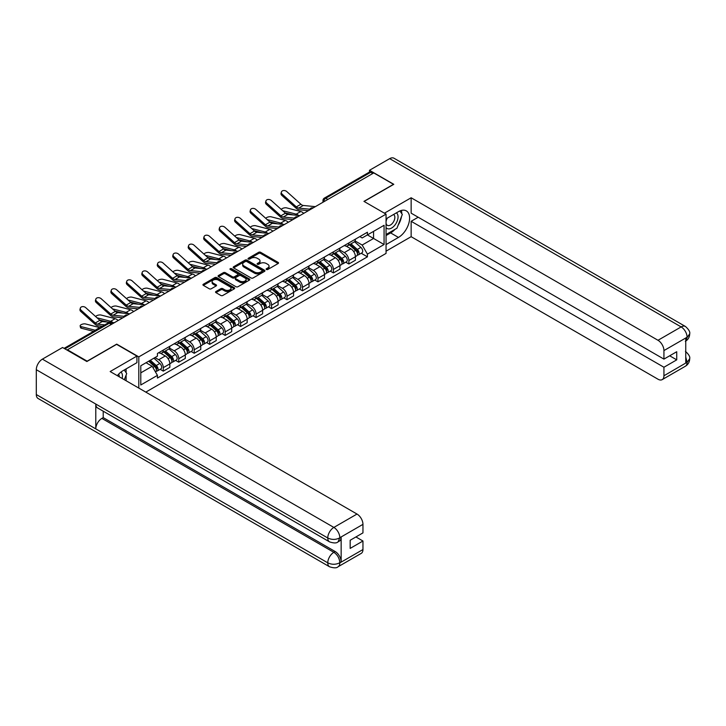 <?xml version="1.0" encoding="UTF-8"?>
<svg xmlns="http://www.w3.org/2000/svg" width="726" height="726" viewBox="0 0 726 726"><rect width="100%" height="100%" fill="white"/><g stroke="black" fill="none" stroke-linecap="round" stroke-linejoin="round"><path stroke-width="1.09" d="M266.424 269.5A0.962 0.554 0 0 0 267.785 269.5L278.131 263.529A1.379 0.799 0 0 0 278.53 262.966A1.379 0.799 0 0 0 278.131 262.404L260.616 252.294A1.379 0.799 0 0 0 258.665 252.294L248.328 258.265A0.962 0.554 0 0 0 249.69 259.055L251.024 258.274A4.401 2.541 0 0 1 257.258 258.274L258.71 259.118A4.401 2.541 0 0 1 260.008 260.915A4.401 2.541 0 0 1 258.71 262.721L257.376 263.493A0.962 0.554 0 0 0 258.737 264.273L260.08 263.502A4.401 2.541 0 0 1 266.306 263.502L267.767 264.346A4.401 2.541 0 0 1 269.056 266.143A4.401 2.541 0 0 1 267.767 267.939L266.424 268.711A0.962 0.554 0 0 0 266.424 269.5L266.424 268.711M215.949 291.507A1.379 0.799 0 0 0 215.54 292.07A1.379 0.799 0 0 0 215.949 292.632L220.858 295.473A1.379 0.799 0 0 0 222.809 295.473L234.289 288.839A1.379 0.799 0 0 0 234.689 288.276A1.379 0.799 0 0 0 234.289 287.714L216.775 277.604A1.379 0.799 0 0 0 214.823 277.604L203.344 284.238A1.379 0.799 0 0 0 202.944 284.801A1.379 0.799 0 0 0 203.344 285.354L209.279 288.785A1.379 0.799 0 0 0 211.23 288.785L216.139 285.944A1.379 0.799 0 0 0 216.548 285.391A1.379 0.799 0 0 0 216.139 284.828L213.199 283.122A3.684 2.124 0 0 1 212.119 281.624A3.684 2.124 0 0 1 214.388 279.655A3.684 2.124 0 0 1 218.399 280.118L229.933 286.779A3.684 2.124 0 0 1 231.013 288.276A3.684 2.124 0 0 1 228.744 290.246A3.684 2.124 0 0 1 224.724 289.783L222.809 288.676A1.379 0.799 0 0 0 220.858 288.676L215.949 291.507L215.949 292.632M138.811 356.883L116.704 344.124L87.156 361.176L67.427 349.787L373.763 172.924L393.492 184.313L363.953 201.374L386.06 214.134L138.811 356.883L138.811 388.074M251.123 277.994A1.379 0.799 0 0 0 253.065 277.994L264.554 271.37A1.379 0.799 0 0 0 264.954 270.807A1.379 0.799 0 0 0 264.554 270.244L247.04 260.135A1.379 0.799 0 0 0 245.089 260.135L233.609 266.76A1.379 0.799 0 0 0 233.209 267.322A1.379 0.799 0 0 0 233.609 267.885L251.123 277.994M230.632 269.709A0.962 0.554 0 0 1 231.612 269.845L231.612 268.702L249.417 278.984A1.379 0.799 0 0 1 249.826 279.546A1.379 0.799 0 0 1 249.417 280.109L237.937 286.734A1.379 0.799 0 0 1 235.995 286.734L218.481 276.624L218.481 275.499A1.379 0.799 0 0 0 218.072 276.061A1.379 0.799 0 0 0 218.481 276.624M218.481 275.499L223.39 272.658A1.379 0.799 0 0 1 225.332 272.658L232.438 276.76A1.379 0.799 0 0 0 234.389 276.76L237.647 274.882A1.379 0.799 0 0 0 238.046 274.319A1.379 0.799 0 0 0 237.647 273.756L230.251 269.491A0.962 0.554 0 0 1 231.612 268.702M145.799 392.113L386.06 253.401L386.06 214.134M67.427 349.787L67.427 350.304M327.862 199.423L325.783 198.225A2.804 1.615 60 0 0 324.377 198.089L369.289 172.162A2.804 1.615 60 0 1 370.687 172.298L325.783 198.225A2.804 1.615 120 0 0 323.796 201.656L323.796 201.774M372.774 173.496L370.687 172.298M348.879 242.929A6.452 3.721 60 0 1 347.545 245.824L354.088 242.048A6.452 3.721 -120 0 0 355.422 239.153M339.596 249.871L344.324 252.603A6.452 3.721 60 0 1 348.879 260.498L355.422 256.723A6.452 3.721 -120 0 0 350.867 248.818L346.184 246.114M355.422 256.723L355.422 260.217L348.879 263.992L345.739 262.177M347.545 245.824A6.452 3.721 60 0 1 344.369 245.533M348.879 260.498L348.879 263.992M333.415 251.858A6.452 3.721 60 0 1 332.081 254.753L338.625 250.969A6.452 3.721 -120 0 0 339.959 248.074M330.276 271.107L333.415 272.922L339.959 269.137L339.959 265.652A6.452 3.721 -120 0 0 335.394 257.748L330.711 255.044M332.081 254.753A6.452 3.721 60 0 1 328.905 254.463M324.132 258.801L328.851 261.532A6.452 3.721 60 0 1 333.415 269.428L333.415 272.922M317.952 260.788A6.452 3.721 60 0 1 316.618 263.683L323.161 259.899A6.452 3.721 -120 0 0 324.495 257.004M314.812 280.036L317.952 281.851L324.495 278.067L324.495 274.582A6.452 3.721 -120 0 0 319.93 266.678L315.247 263.974M316.618 263.683A6.452 3.721 60 0 1 313.441 263.393M308.659 267.731L313.387 270.453A6.452 3.721 60 0 1 317.952 278.357L317.952 281.851M302.488 269.709A6.452 3.721 60 0 1 301.145 272.613L307.688 268.829A6.452 3.721 -120 0 0 309.031 265.934M299.348 288.966L302.488 290.781L309.031 286.997L309.031 283.512A6.452 3.721 -120 0 0 304.466 275.608L299.784 272.903M301.145 272.613A6.452 3.721 60 0 1 297.978 272.314M293.195 276.66L297.923 279.383A6.452 3.721 60 0 1 302.488 287.287L302.488 290.781M287.015 278.639A6.452 3.721 60 0 1 285.681 281.534L292.224 277.759A6.452 3.721 -120 0 0 293.558 274.864M283.884 297.896L287.015 299.702L293.558 295.927L293.558 292.433A6.452 3.721 -120 0 0 289.002 284.538L284.32 281.833M285.681 281.534A6.452 3.721 60 0 1 282.505 281.243M277.731 285.59L282.459 288.313A6.452 3.721 60 0 1 287.015 296.217L287.015 299.702M271.551 287.569A6.452 3.721 60 0 1 270.217 290.464L276.76 286.688A6.452 3.721 -120 0 0 278.094 283.793M268.42 306.826L271.551 308.632L278.094 304.856L278.094 301.363A6.452 3.721 -120 0 0 273.539 293.467L268.856 290.763M270.217 290.464A6.452 3.721 60 0 1 267.041 290.173M262.267 294.52L266.996 297.243A6.452 3.721 60 0 1 271.551 305.147L271.551 308.632M256.087 296.498A6.452 3.721 60 0 1 254.753 299.393L261.296 295.618A6.452 3.721 -120 0 0 262.63 292.723M252.947 315.756L256.087 317.561L262.63 313.786L262.63 310.292A6.452 3.721 -120 0 0 258.075 302.397L253.383 299.693M254.753 299.393A6.452 3.721 60 0 1 251.577 299.103M246.804 303.441L251.532 306.172A6.452 3.721 60 0 1 256.087 314.068L256.087 317.561M240.624 305.428A6.452 3.721 60 0 1 239.29 308.323L245.833 304.548A6.452 3.721 -120 0 0 247.167 301.653M237.484 324.685L240.624 326.491L247.167 322.716L247.167 319.222A6.452 3.721 -120 0 0 242.602 311.327L237.919 308.623M239.29 308.323A6.452 3.721 60 0 1 236.113 308.033M231.34 312.371L236.059 315.102A6.452 3.721 60 0 1 240.624 322.997L240.624 326.491M225.16 314.358A6.452 3.721 60 0 1 223.817 317.253L230.36 313.478A6.452 3.721 -120 0 0 231.703 310.583M222.02 333.606L225.16 335.421L231.703 331.646L231.703 328.152A6.452 3.721 -120 0 0 227.138 320.257L222.455 317.552M223.817 317.253A6.452 3.721 60 0 1 220.65 316.963M215.867 321.3L220.595 324.032A6.452 3.721 60 0 1 225.16 331.927L225.16 335.421M209.687 323.288A6.452 3.721 60 0 1 208.353 326.183L214.896 322.408A6.452 3.721 -120 0 0 216.23 319.513M206.556 342.536L209.687 344.351L216.23 340.576L216.23 337.082A6.452 3.721 -120 0 0 211.674 329.187L206.992 326.482M208.353 326.183A6.452 3.721 60 0 1 205.177 325.892M200.403 330.23L205.131 332.962A6.452 3.721 60 0 1 209.687 340.857L209.687 344.351M194.223 332.218A6.452 3.721 60 0 1 192.889 335.113L199.432 331.337A6.452 3.721 -120 0 0 200.766 328.442M191.092 351.466L194.223 353.281L200.766 349.505L200.766 346.012A6.452 3.721 -120 0 0 196.211 338.107L191.528 335.403M192.889 335.113A6.452 3.721 60 0 1 189.713 334.822M184.939 339.16L189.667 341.892A6.452 3.721 60 0 1 194.223 349.787L194.223 353.281M178.759 341.147A6.452 3.721 60 0 1 177.425 344.042L183.968 340.258A6.452 3.721 -120 0 0 185.302 337.363M175.619 360.395L178.759 362.21L185.302 358.426L185.302 354.941A6.452 3.721 -120 0 0 180.747 347.037L176.064 344.333M177.425 344.042A6.452 3.721 60 0 1 174.249 343.752M169.476 348.09L174.204 350.821A6.452 3.721 60 0 1 178.759 358.717L178.759 362.21M163.296 350.077A6.452 3.721 60 0 1 161.962 352.972L168.505 349.188A6.452 3.721 -120 0 0 169.839 346.293M160.156 369.325L163.296 371.14L169.839 367.356L169.839 363.871A6.452 3.721 -120 0 0 165.274 355.967L160.591 353.263M161.962 352.972A6.452 3.721 60 0 1 158.785 352.682M154.965 357.573L158.731 359.742A6.452 3.721 60 0 1 163.296 367.646L163.296 371.14M359.833 236.603L362.165 237.946L384.072 225.296L373.563 231.367L373.563 238.464L362.165 245.043L355.059 240.941M140.79 372.855L152.188 366.267L157.442 375.369L140.79 384.989L140.79 365.759L157.442 356.139L157.442 353.453L367.42 232.22L367.42 234.915L384.072 244.526L367.42 254.145L362.165 245.043M384.072 225.296L384.072 244.526M157.442 375.369L157.442 378.065L367.42 256.832L367.42 254.145M152.188 366.267L146.044 362.719M361.212 253.247L367.42 256.832M266.814 269.636L267.767 269.083A4.401 2.541 0 0 0 269.056 267.286L269.056 266.143M260.008 260.915L260.008 262.068A4.401 2.541 0 0 1 258.71 263.865L257.757 264.409M278.112 263.538L260.616 253.438A1.379 0.799 0 0 0 258.665 253.438L248.709 259.191M264.554 270.244L264.554 271.37L247.04 261.278A1.379 0.799 0 0 0 245.089 261.278L233.627 267.894M262.122 271.197A0.962 0.554 0 0 0 262.122 270.417L246.749 261.541A0.962 0.554 0 0 0 245.379 261.541L243.972 262.349A4.401 2.541 0 0 0 242.684 264.146A4.401 2.541 0 0 0 243.972 265.952L254.481 272.014A4.401 2.541 0 0 0 260.707 272.014L262.122 271.197L262.122 272.341A0.962 0.554 0 0 0 262.404 271.951L262.404 270.807M242.684 264.146L242.684 265.299A4.401 2.541 0 0 0 243.972 267.095L243.972 265.952M262.122 272.341L260.707 273.157A4.401 2.541 0 0 1 254.481 273.157L243.972 267.095M218.499 276.633L223.39 273.802L223.39 272.658M238.046 274.319L238.046 275.463A1.379 0.799 0 0 1 237.647 276.025L234.389 277.904A1.379 0.799 0 0 1 232.438 277.904L225.332 273.802A1.379 0.799 0 0 0 223.39 273.802M231.612 269.845L249.399 280.118M239.816 281.016A3.684 2.124 0 0 0 243.827 281.479A3.684 2.124 0 0 0 246.096 279.519A3.684 2.124 0 0 0 245.016 278.013L240.959 275.671A1.379 0.799 0 0 0 239.008 275.671L235.75 277.55A1.379 0.799 0 0 0 235.342 278.112A1.379 0.799 0 0 0 235.75 278.675L239.816 281.016L239.816 282.16A3.684 2.124 0 0 0 243.827 282.623A3.684 2.124 0 0 0 246.096 280.663L246.096 279.519M235.342 278.112L235.342 279.256A1.379 0.799 0 0 0 235.75 279.819L235.75 278.675M239.816 282.16L235.75 279.819M231.013 288.276L231.013 289.42A3.684 2.124 0 0 1 228.744 291.389A3.684 2.124 0 0 1 224.724 290.926L222.809 289.819A1.379 0.799 0 0 0 220.858 289.819L215.967 292.642M212.119 281.624L212.119 282.768A3.684 2.124 0 0 0 213.199 284.265L213.199 283.122M216.139 284.828L216.139 285.944L213.199 284.265M234.289 287.714L234.289 288.839L216.775 278.748A1.379 0.799 0 0 0 214.823 278.748L203.362 285.372M303.74 213.353A7.006 4.047 -120 0 0 300.764 211.52L286.634 207.89A3.222 1.298 -11.9 0 0 283.521 208.081A3.222 1.298 -11.9 0 0 281.271 209.442M349.324 244.789L355.631 250.416A3.503 2.024 60 0 1 356.729 255.833L355.422 256.587M349.496 244.943L352.464 246.659M349.959 244.426L356.974 250.679A1.679 0.971 60 0 1 357.501 253.283A1.679 0.971 60 0 1 357.346 253.347M351.012 243.818L357.319 249.445A3.503 2.024 60 0 1 358.417 254.862A3.503 2.024 60 0 1 357.355 254.971M354.524 241.713L360.886 247.385A3.503 2.024 60 0 1 361.984 252.802L358.417 254.862M293.186 214.923L285.046 212.827M298.586 215.45A7.006 4.047 -120 0 0 296.199 214.152L282.632 210.667M315.347 206.647L303.296 205.467A5.191 2.995 60 0 1 300.909 204.26L286.788 191.582A3.222 2.296 15.6 0 0 283.612 190.539A3.222 2.296 15.6 0 0 281.398 192.036A3.222 2.296 15.6 0 0 282.223 194.214L281.879 195.448A3.222 2.296 -164.4 0 1 281.053 193.27L281.398 192.036M309.866 209.197L298.731 208.099A5.191 2.995 60 0 1 296.344 206.892L282.223 194.214M308.405 210.658L299.23 209.76A7.006 4.047 60 0 1 296.008 208.126L281.879 195.448M288.276 222.283A7.006 4.047 -120 0 0 285.3 220.45L271.17 216.82A3.222 1.298 -11.9 0 0 268.048 217.01A3.222 1.298 -11.9 0 0 265.807 218.372M333.86 253.719L340.167 259.345A3.503 2.024 60 0 1 341.265 264.763L339.959 265.516M334.033 253.873L336.991 255.579M334.495 253.356L341.51 259.609A1.679 0.971 60 0 1 342.037 262.213A1.679 0.971 60 0 1 341.882 262.277M335.548 252.748L341.846 258.374A3.503 2.024 60 0 1 342.953 263.792A3.503 2.024 60 0 1 341.892 263.901M339.06 250.642L345.422 256.314A3.503 2.024 60 0 1 346.52 261.732L342.953 263.792M277.722 223.853L269.573 221.757M283.122 224.379A7.006 4.047 -120 0 0 280.735 223.082L267.168 219.588M272.804 231.213A7.006 4.047 -120 0 0 269.836 229.38L255.706 225.75A3.222 1.298 -11.9 0 0 252.584 225.94A3.222 1.298 -11.9 0 0 250.343 227.302M318.396 262.649L324.694 268.275A3.503 2.024 60 0 1 325.802 273.693L324.495 274.446M318.56 262.803L321.527 264.509M319.032 262.286L326.047 268.538A1.679 0.971 60 0 1 326.573 271.143A1.679 0.971 60 0 1 326.419 271.206M320.084 261.678L326.382 267.304A3.503 2.024 60 0 1 327.48 272.722A3.503 2.024 60 0 1 326.428 272.831M323.596 259.563L329.949 265.244A3.503 2.024 60 0 1 331.056 270.662L327.48 272.722M262.258 232.783L254.109 230.686M267.658 233.309A7.006 4.047 -120 0 0 265.271 232.011L251.695 228.518M394.989 229.352A15.772 9.102 120 0 1 390.615 232.91L398.447 237.429A15.772 9.102 120 0 0 408.756 223.535A15.772 9.102 120 0 0 406.333 210.894A15.772 9.102 120 0 0 398.447 211.674L386.06 218.835M398.447 237.429L386.06 244.589M386.06 251.169L411.143 236.685L411.143 221.294L663.936 367.247L663.936 375.769L687.232 362.201L685.752 362.891L685.752 338.28L687.086 337.227L663.936 350.585A8.413 4.855 -120 0 0 657.992 340.285L681.142 326.918L389.671 158.649L369.498 170.292L393.791 184.313L364.098 201.456M418.176 217.228L411.143 221.294M669.69 355.794L676.732 359.86L676.732 351.729L663.936 359.116L411.143 213.163L411.143 197.771L657.992 340.285M384.417 213.19L411.143 197.771M411.143 236.685L657.992 379.208A8.413 4.855 -120 0 0 662.194 379.625A8.413 4.855 -120 0 0 663.936 375.769M389.671 158.649A8.621 4.982 -60 0 1 393.982 158.223L685.453 326.491A8.621 4.982 -60 0 0 681.142 326.918A8.413 4.855 60 0 1 687.086 337.227M369.498 172.071L369.498 170.292M663.936 359.116L663.936 350.585M676.732 359.86L663.936 367.247M398.12 225.232A15.772 9.102 120 0 0 401.514 216.475M401.768 213.653A15.772 9.102 120 0 0 401.378 210.44M390.615 232.91L386.06 235.542M685.752 357.01L687.086 362.12M685.453 351.393C688.838 354.433 690.254 356.865 689.7 358.689L687.241 362.201M685.453 326.491C688.829 329.513 690.245 331.964 689.7 333.851L687.241 337.309M136.924 356.085L110.161 371.54L357.01 514.053A8.413 4.855 60 0 1 362.955 524.363L339.813 537.721L338.071 541.859C336.655 543.293 333.815 543.293 329.55 541.868L97.565 407.939A8.621 4.982 -60 0 1 95.787 404.046L36.3 369.706A8.621 4.982 -60 0 1 42.398 359.143L62.572 347.5L86.857 361.521L116.605 344.351L136.924 356.085L136.924 362.664L122.848 370.795A15.772 9.102 120 0 0 117.322 375.678M125.77 380.551L129.092 382.466M126.115 380.351L126.115 375.07M126.115 372.701L126.115 368.908M362.955 524.363L362.955 532.884L350.168 540.271L350.168 548.402L362.955 541.015L362.955 549.546A8.413 4.855 60 0 1 361.212 553.393L338.071 566.761A8.413 4.855 -120 0 0 339.813 562.904L362.955 549.546M338.071 566.761C336.719 568.186 333.887 568.186 329.55 566.77L38.088 398.492A8.621 4.982 -60 0 1 36.3 394.545L95.787 428.885A8.621 4.982 -60 0 1 101.876 418.385L333.86 552.323L335.203 551.542A8.413 4.855 60 0 1 341.147 561.851L341.147 537.24A8.413 4.855 60 0 1 339.405 541.088L338.071 541.859M36.3 369.706L36.3 394.545M329.55 541.868A8.621 4.982 -60 0 1 327.762 537.984L95.787 404.046L95.787 428.885L327.762 562.822C331.718 564.737 335.684 564.737 339.659 562.822L339.813 562.904M362.955 541.015L355.921 536.95M103.219 411.197L103.219 417.613L335.203 551.542M103.219 417.613L101.876 418.385M42.398 359.143L333.86 527.421A8.621 4.982 -60 0 0 327.762 537.984C331.737 539.89 335.693 539.872 339.65 537.93M386.06 227.592A9.111 5.263 120 0 0 393.301 226.802A9.111 5.263 120 0 0 398.057 216.883A9.111 5.263 120 0 0 396.396 212.863M386.822 218.39A9.111 5.263 120 0 0 386.06 220.032M386.06 223.082A6.235 3.603 120 0 0 387.312 225.332A6.235 3.603 120 0 0 392.122 223.662A6.235 3.603 120 0 0 394.844 217.383A6.235 3.603 120 0 0 393.556 214.524A6.235 3.603 120 0 0 393.537 214.515M387.339 218.09A6.235 3.603 120 0 0 386.06 221.829M399.872 210.957L402.313 214.424L396.959 228.218L386.259 234.398M122.14 378.455A9.111 5.263 120 0 0 122.449 376.004A9.111 5.263 120 0 0 120.933 372.084M119.236 376.776A6.235 3.603 120 0 0 119.246 376.495A6.235 3.603 120 0 0 118.601 374.217M124.219 369.997L126.714 373.545L124.318 379.707M299.883 215.577L287.832 214.397A5.191 2.995 60 0 1 285.445 213.19L271.315 200.512A3.222 2.296 15.6 0 0 268.148 199.469A3.222 2.296 15.6 0 0 265.934 200.957A3.222 2.296 15.6 0 0 266.76 203.144L266.415 204.378A3.222 2.296 -164.4 0 1 265.589 202.2L265.934 200.957M294.402 218.118L283.267 217.029A5.191 2.995 60 0 1 280.88 215.822L266.76 203.144M292.941 219.588L283.766 218.689A7.006 4.047 60 0 1 280.535 217.056L266.415 204.378M284.42 224.506L272.368 223.327A5.191 2.995 60 0 1 269.981 222.12L255.851 209.442A3.222 2.296 15.6 0 0 252.684 208.398A3.222 2.296 15.6 0 0 250.47 209.887A3.222 2.296 15.6 0 0 251.296 212.074L250.951 213.308A3.222 2.296 -164.4 0 1 250.125 211.121L250.47 209.887M278.938 227.047L267.803 225.958A5.191 2.995 60 0 1 265.417 224.751L251.296 212.074M277.477 228.518L268.293 227.619A7.006 4.047 60 0 1 265.072 225.986L250.951 213.308M257.34 240.143A7.006 4.047 -120 0 0 254.363 238.31L240.242 234.67A3.222 1.298 -11.9 0 0 237.121 234.87A3.222 1.298 -11.9 0 0 234.879 236.231M302.933 271.578L309.231 277.205A3.503 2.024 60 0 1 310.338 282.623L309.022 283.376M303.096 271.724L306.063 273.439M303.568 271.215L310.583 277.468A1.679 0.971 60 0 1 311.109 280.073A1.679 0.971 60 0 1 310.955 280.136M304.621 270.607L310.919 276.234A3.503 2.024 60 0 1 312.017 281.652A3.503 2.024 60 0 1 310.964 281.761M308.133 268.493L314.485 274.165A3.503 2.024 60 0 1 315.583 279.592L312.017 281.652M246.795 241.713L238.645 239.616M252.185 242.239A7.006 4.047 -120 0 0 249.808 240.941L236.231 237.447M241.876 249.072A7.006 4.047 -120 0 0 238.899 247.239L224.779 243.6A3.222 1.298 -11.9 0 0 221.657 243.791A3.222 1.298 -11.9 0 0 219.415 245.161M287.469 280.508L293.767 286.135A3.503 2.024 60 0 1 294.865 291.553L293.558 292.306M287.632 280.653L290.6 282.369M288.104 280.145L295.11 286.398A1.679 0.971 60 0 1 295.645 289.002A1.679 0.971 60 0 1 295.491 289.057M289.148 279.537L295.455 285.155A3.503 2.024 60 0 1 296.553 290.582A3.503 2.024 60 0 1 295.491 290.69M292.669 277.423L299.021 283.095A3.503 2.024 60 0 1 300.119 288.521L296.553 290.582M231.331 250.642L223.181 248.546M236.721 251.169A7.006 4.047 -120 0 0 234.344 249.871L220.768 246.377M226.412 258.002A7.006 4.047 -120 0 0 223.436 256.16L209.315 252.53A3.222 1.298 -11.9 0 0 206.193 252.721A3.222 1.298 -11.9 0 0 203.942 254.091M271.996 289.438L278.303 295.065A3.503 2.024 60 0 1 279.401 300.482L278.094 301.236M272.168 289.583L275.136 291.298M272.64 289.066L279.646 295.328A1.679 0.971 60 0 1 280.172 297.932A1.679 0.971 60 0 1 280.027 297.987M273.684 288.467L279.991 294.084A3.503 2.024 60 0 1 281.089 299.511A3.503 2.024 60 0 1 280.027 299.62M277.196 286.353L283.557 292.024A3.503 2.024 60 0 1 284.656 297.442L281.089 299.511M215.867 259.563L207.718 257.476M221.258 260.099A7.006 4.047 -120 0 0 218.871 258.801L205.304 255.307M268.956 233.436L256.895 232.256A5.191 2.995 60 0 1 254.508 231.049L240.388 218.372A3.222 2.296 15.6 0 0 237.211 217.328A3.222 2.296 15.6 0 0 234.997 218.816A3.222 2.296 15.6 0 0 235.832 221.003L235.487 222.238A3.222 2.296 -164.4 0 1 234.661 220.051L234.997 218.816M263.465 235.977L252.339 234.888A5.191 2.995 60 0 1 249.953 233.681L235.832 221.003M262.004 237.447L252.83 236.549A7.006 4.047 60 0 1 249.608 234.915L235.487 222.238M253.492 242.366L241.431 241.186A5.191 2.995 60 0 1 239.045 239.97L224.924 227.302A3.222 2.296 15.6 0 0 221.748 226.258A3.222 2.296 15.6 0 0 219.533 227.746A3.222 2.296 15.6 0 0 220.359 229.933L220.014 231.167A3.222 2.296 -164.4 0 1 219.188 228.98L219.533 227.746M248.002 244.907L236.876 243.818A5.191 2.995 60 0 1 234.489 242.611L220.359 229.933M246.541 246.377L237.366 245.479A7.006 4.047 60 0 1 234.144 243.845L220.014 231.167M238.019 251.296L225.968 250.116A5.191 2.995 60 0 1 223.581 248.9L209.46 236.222A3.222 2.296 15.6 0 0 206.284 235.188A3.222 2.296 15.6 0 0 204.07 236.676A3.222 2.296 15.6 0 0 204.895 238.863L204.55 240.097A3.222 2.296 -164.4 0 1 203.725 237.91L204.07 236.676M232.538 253.837L221.412 252.748A5.191 2.995 60 0 1 219.025 251.541L204.895 238.863M231.077 255.307L221.902 254.409A7.006 4.047 60 0 1 218.68 252.775L204.55 240.097M210.948 266.932A7.006 4.047 -120 0 0 207.972 265.09L193.842 261.46A3.222 1.298 -11.9 0 0 190.72 261.65A3.222 1.298 -11.9 0 0 188.479 263.021M256.532 298.368L262.839 303.985A3.503 2.024 60 0 1 263.937 309.412L262.63 310.165M256.705 298.513L259.672 300.228M257.167 297.996L264.182 304.258A1.679 0.971 60 0 1 264.709 306.862A1.679 0.971 60 0 1 264.554 306.916M258.22 297.397L264.518 303.014A3.503 2.024 60 0 1 265.625 308.432A3.503 2.024 60 0 1 264.563 308.55M261.732 295.282L268.094 300.954A3.503 2.024 60 0 1 269.192 306.372L265.625 308.432M200.394 268.493L192.245 266.397M205.794 269.028A7.006 4.047 -120 0 0 203.407 267.722L189.84 264.237M222.555 260.226L210.504 259.037A5.191 2.995 60 0 1 208.117 257.83L193.987 245.152A3.222 2.296 15.6 0 0 190.82 244.118A3.222 2.296 15.6 0 0 188.606 245.606A3.222 2.296 15.6 0 0 189.432 247.784L189.087 249.027A3.222 2.296 -164.4 0 1 188.261 246.84L188.606 245.606M217.074 262.767L205.939 261.678A5.191 2.995 60 0 1 203.552 260.462L189.432 247.784M215.613 264.237L206.438 263.329A7.006 4.047 60 0 1 203.207 261.705L189.087 249.027M195.476 275.862A7.006 4.047 -120 0 0 192.508 274.02L178.378 270.39A3.222 1.298 -11.9 0 0 175.256 270.58A3.222 1.298 -11.9 0 0 173.015 271.951M241.068 307.298L247.375 312.915A3.503 2.024 60 0 1 248.474 318.342L247.167 319.095M241.241 307.443L244.199 309.158M241.704 306.926L248.719 313.187A1.679 0.971 60 0 1 249.245 315.783A1.679 0.971 60 0 1 249.091 315.846M242.756 306.318L249.054 311.944A3.503 2.024 60 0 1 250.161 317.362A3.503 2.024 60 0 1 249.1 317.48M246.268 304.212L252.63 309.884A3.503 2.024 60 0 1 253.728 315.302L250.161 317.362M184.93 277.423L176.781 275.326M190.33 277.958A7.006 4.047 -120 0 0 187.943 276.651L174.376 273.167M207.091 269.155L195.04 267.967A5.191 2.995 60 0 1 192.653 266.76L178.523 254.082A3.222 2.296 15.6 0 0 175.356 253.038A3.222 2.296 15.6 0 0 173.142 254.536A3.222 2.296 15.6 0 0 173.968 256.714L173.623 257.948A3.222 2.296 -164.4 0 1 172.797 255.77L173.142 254.536M201.61 271.696L190.475 270.598A5.191 2.995 60 0 1 188.088 269.391L173.968 256.714M200.149 273.167L190.974 272.259A7.006 4.047 60 0 1 187.744 270.626L173.623 257.948M180.012 284.783A7.006 4.047 -120 0 0 177.035 282.949L162.914 279.319A3.222 1.298 -11.9 0 0 159.793 279.51A3.222 1.298 -11.9 0 0 157.551 280.88M225.605 316.227L231.903 321.845A3.503 2.024 60 0 1 233.01 327.263L231.703 328.025M225.768 316.373L228.735 318.088M226.24 315.855L233.255 322.117A1.679 0.971 60 0 1 233.781 324.713A1.679 0.971 60 0 1 233.627 324.776M227.292 315.247L233.59 320.874A3.503 2.024 60 0 1 234.689 326.292A3.503 2.024 60 0 1 233.636 326.41M230.804 313.142L237.157 318.814A3.503 2.024 60 0 1 238.264 324.232L234.689 326.292M169.467 286.353L161.317 284.256M174.866 286.879A7.006 4.047 -120 0 0 172.479 285.581L158.903 282.096M191.628 278.085L179.567 276.896A5.191 2.995 60 0 1 177.189 275.689L163.06 263.012A3.222 2.296 15.6 0 0 159.892 261.968A3.222 2.296 15.6 0 0 157.678 263.465A3.222 2.296 15.6 0 0 158.504 265.643L158.159 266.878A3.222 2.296 -164.4 0 1 157.333 264.7L157.678 263.465M186.146 280.626L175.011 279.528A5.191 2.995 60 0 1 172.625 278.321L158.504 265.643M184.685 282.096L175.501 281.189A7.006 4.047 60 0 1 172.28 279.555L158.159 266.878M164.548 293.712A7.006 4.047 -120 0 0 161.571 291.879L147.451 288.249A3.222 1.298 -11.9 0 0 144.329 288.44A3.222 1.298 -11.9 0 0 142.087 289.81M210.141 325.148L216.439 330.775A3.503 2.024 60 0 1 217.537 336.192L216.23 336.955M210.304 325.302L213.272 327.018M210.776 324.785L217.791 331.047A1.679 0.971 60 0 1 218.317 333.642A1.679 0.971 60 0 1 218.163 333.706M211.82 324.177L218.127 329.804A3.503 2.024 60 0 1 219.225 335.221A3.503 2.024 60 0 1 218.172 335.339M215.341 322.072L221.693 327.744A3.503 2.024 60 0 1 222.791 333.161L219.225 335.221M154.003 295.282L145.853 293.186M159.393 295.809A7.006 4.047 -120 0 0 157.016 294.511L143.439 291.026M176.164 287.015L164.103 285.826A5.191 2.995 60 0 1 161.716 284.619L147.596 271.941A3.222 2.296 15.6 0 0 144.42 270.898A3.222 2.296 15.6 0 0 142.205 272.395A3.222 2.296 15.6 0 0 143.031 274.573L142.686 275.807A3.222 2.296 -164.4 0 1 141.86 273.629L142.205 272.395M170.674 289.556L159.548 288.458A5.191 2.995 60 0 1 157.161 287.251L143.031 274.573M169.212 291.017L160.038 290.119A7.006 4.047 60 0 1 156.816 288.485L142.686 275.807M149.084 302.642A7.006 4.047 -120 0 0 146.107 300.809L131.987 297.179A3.222 1.298 -11.9 0 0 128.865 297.37A3.222 1.298 -11.9 0 0 126.623 298.731M194.677 334.078L200.975 339.704A3.503 2.024 60 0 1 202.073 345.122L200.766 345.875M194.84 334.232L197.808 335.947M195.312 333.715L202.318 339.968A1.679 0.971 60 0 1 202.853 342.572A1.679 0.971 60 0 1 202.699 342.636M196.356 333.107L202.663 338.733A3.503 2.024 60 0 1 203.761 344.151A3.503 2.024 60 0 1 202.699 344.26M199.868 331.002L206.229 336.673A3.503 2.024 60 0 1 207.327 342.091L203.761 344.151M138.539 304.212L130.39 302.116M143.929 304.738A7.006 4.047 -120 0 0 141.552 303.441L127.976 299.956M160.7 295.936L148.639 294.756A5.191 2.995 60 0 1 146.253 293.549L132.132 280.871A3.222 2.296 15.6 0 0 128.956 279.828A3.222 2.296 15.6 0 0 126.741 281.325A3.222 2.296 15.6 0 0 127.567 283.503L127.222 284.737A3.222 2.296 -164.4 0 1 126.397 282.559L126.741 281.325M155.21 298.486L144.084 297.388A5.191 2.995 60 0 1 141.697 296.181L127.567 283.503M153.749 299.947L144.574 299.048A7.006 4.047 60 0 1 141.352 297.415L127.222 284.737M133.62 311.572A7.006 4.047 -120 0 0 130.644 309.739L116.514 306.109A3.222 1.298 -11.9 0 0 113.401 306.299A3.222 1.298 -11.9 0 0 111.151 307.661M179.204 343.008L185.511 348.634A3.503 2.024 60 0 1 186.609 354.052L185.302 354.805M179.376 343.162L182.344 344.868M179.839 342.645L186.854 348.897A1.679 0.971 60 0 1 187.381 351.502A1.679 0.971 60 0 1 187.226 351.565M180.892 342.037L187.199 347.663A3.503 2.024 60 0 1 188.297 353.081A3.503 2.024 60 0 1 187.235 353.19M184.404 339.931L190.766 345.603A3.503 2.024 60 0 1 191.864 351.021L188.297 353.081M123.066 313.142L114.926 311.046M128.466 313.668A7.006 4.047 -120 0 0 126.079 312.371L112.512 308.877M145.227 304.866L133.176 303.686A5.191 2.995 60 0 1 130.789 302.479L116.668 289.801A3.222 2.296 15.6 0 0 113.492 288.757A3.222 2.296 15.6 0 0 111.278 290.246A3.222 2.296 15.6 0 0 112.103 292.433L111.759 293.667A3.222 2.296 -164.4 0 1 110.933 291.489L111.278 290.246M139.746 307.407L128.611 306.318A5.191 2.995 60 0 1 126.233 305.111L112.103 292.433M138.285 308.877L129.11 307.978A7.006 4.047 60 0 1 125.888 306.345L111.759 293.667M118.156 320.502A7.006 4.047 -120 0 0 115.18 318.669L101.05 315.039A3.222 1.298 -11.9 0 0 97.928 315.229A3.222 1.298 -11.9 0 0 95.687 316.59M163.74 351.938L170.047 357.564A3.503 2.024 60 0 1 171.145 362.982L169.839 363.735M163.913 352.092L166.871 353.798M164.375 351.575L171.39 357.827A1.679 0.971 60 0 1 171.917 360.432A1.679 0.971 60 0 1 171.763 360.495M165.428 350.967L171.726 356.593A3.503 2.024 60 0 1 172.833 362.011A3.503 2.024 60 0 1 171.772 362.12M168.94 348.852L175.302 354.533A3.503 2.024 60 0 1 176.4 359.951L172.833 362.011M107.602 322.072L99.453 319.975M113.002 322.598A7.006 4.047 -120 0 0 110.615 321.3L97.048 317.806M129.763 313.795L117.712 312.616A5.191 2.995 60 0 1 115.325 311.409L101.195 298.731A3.222 2.296 15.6 0 0 98.028 297.687A3.222 2.296 15.6 0 0 95.814 299.176A3.222 2.296 15.6 0 0 96.64 301.363L96.295 302.597A3.222 2.296 -164.4 0 1 95.469 300.41L95.814 299.176M124.282 316.336L113.147 315.247A5.191 2.995 60 0 1 110.76 314.04L96.64 301.363M122.821 317.806L113.646 316.908A7.006 4.047 60 0 1 110.416 315.275L96.295 302.597M81.376 328.225A3.222 1.298 168.1 0 1 80.495 327.58L80.15 325.947A3.222 1.298 -11.9 0 0 81.031 326.6L81.376 328.225L93.545 331.355M99.943 327.662A7.006 4.047 -120 0 0 99.716 327.598L85.586 323.959A3.222 1.298 -11.9 0 0 82.002 324.304A3.222 1.298 -11.9 0 0 80.15 325.947M148.658 361.212L154.574 366.494A3.503 2.024 60 0 1 155.682 371.912L155.509 372.011M148.721 361.176L151.407 362.728M149.302 360.849L155.927 366.757A1.679 0.971 60 0 1 156.453 369.362A1.679 0.971 60 0 1 156.299 369.425M150.346 360.241L156.262 365.523A3.503 2.024 60 0 1 157.361 370.941A3.503 2.024 60 0 1 156.308 371.05M153.912 358.181L159.829 363.454A3.503 2.024 60 0 1 160.936 368.881L157.361 370.941M95.387 330.294A7.006 4.047 -120 0 0 95.151 330.23L81.031 326.6M114.3 322.725L102.248 321.545A5.191 2.995 60 0 1 99.861 320.338L85.732 307.661A3.222 2.296 15.6 0 0 82.564 306.617A3.222 2.296 15.6 0 0 80.35 308.105A3.222 2.296 15.6 0 0 81.176 310.292L80.831 311.527A3.222 2.296 -164.4 0 1 80.005 309.34L80.35 308.105M104.78 324.876L97.683 324.177A5.191 2.995 60 0 1 95.297 322.97L81.176 310.292M102.393 326.246L98.182 325.838A7.006 4.047 60 0 1 94.952 324.204L80.831 311.527M323.896 201.719L323.796 201.656A2.804 1.615 0 0 1 322.979 200.512L322.979 202.245M178.759 358.717L185.302 354.941M194.223 349.787L200.766 346.012M209.687 340.857L216.23 337.082M225.16 331.927L231.703 328.152M240.624 322.997L247.167 319.222M256.087 314.068L262.63 310.292M271.551 305.147L278.094 301.363M287.015 296.217L293.558 292.433M302.488 287.287L309.031 283.512M317.952 278.357L324.495 274.582M333.415 269.428L339.959 265.652M163.296 367.646L169.839 363.871M158.731 359.742L165.274 355.967M174.204 350.821L180.747 347.037M189.667 341.892L196.211 338.107M205.131 332.962L211.674 329.187M220.595 324.032L227.138 320.257M236.059 315.102L242.602 311.327M251.532 306.172L258.075 302.397M266.996 297.243L273.539 293.467M282.459 288.313L289.002 284.538M297.923 279.383L304.466 275.608M313.387 270.453L319.93 266.678M328.851 261.532L335.394 257.748M344.324 252.603L350.867 248.818M312.915 208.053A2.804 1.615 120 0 0 311.681 208.77M297.451 216.983A2.804 1.615 120 0 0 296.217 217.7M281.987 225.913A2.804 1.615 120 0 0 280.744 226.63M266.524 234.843A2.804 1.615 120 0 0 265.28 235.56M251.06 243.773A2.804 1.615 120 0 0 249.817 244.49M235.587 252.702A2.804 1.615 120 0 0 234.353 253.419M220.123 261.632A2.804 1.615 120 0 0 218.889 262.34M204.659 270.562A2.804 1.615 120 0 0 203.425 271.27M189.196 279.483A2.804 1.615 120 0 0 187.952 280.2M173.732 288.413A2.804 1.615 120 0 0 172.489 289.13M158.259 297.342A2.804 1.615 120 0 0 157.025 298.059M142.795 306.272A2.804 1.615 120 0 0 141.561 306.989M127.331 315.202A2.804 1.615 120 0 0 126.097 315.919M111.35 324.431L109.263 323.233L64.904 348.843M112.167 323.959L110.67 323.088A2.804 1.615 120 0 0 109.263 323.233A2.804 1.615 60 0 0 107.865 323.088L64.079 348.371M267.767 269.083L267.767 267.939M257.376 264.273L257.376 263.493M258.71 263.865L258.71 262.721M248.328 259.055L248.328 258.265M258.665 253.438L258.665 252.294M260.616 253.438L260.616 252.294M278.131 263.529L278.131 262.404M233.609 267.885L233.609 266.76M245.089 261.278L245.089 260.135M247.04 261.278L247.04 260.135M254.481 273.157L254.481 272.014M260.707 273.157L260.707 272.014M225.332 273.802L225.332 272.658M232.438 277.904L232.438 276.76M234.389 277.904L234.389 276.76M237.647 276.025L237.647 274.882M249.417 280.109L249.417 278.984M220.858 289.819L220.858 288.676M222.809 289.819L222.809 288.676M224.724 290.926L224.724 289.783M203.344 285.354L203.344 284.238M214.823 278.748L214.823 277.604M216.775 278.748L216.775 277.604M355.631 250.416L353.662 251.55M357.854 252.512L357.219 252.875M360.886 247.385L357.319 249.445M300.764 211.52L296.199 214.152M298.731 208.099L303.296 205.467M296.344 206.892L300.909 204.26M340.167 259.345L338.198 260.48M342.391 261.442L341.755 261.805M345.422 256.314L341.846 258.374M285.3 220.45L280.735 223.082M324.694 268.275L322.734 269.41M326.918 270.371L326.292 270.734M329.949 265.244L326.382 267.304M269.836 229.38L265.271 232.011M689.7 358.717C689.609 362.011 688.157 364.525 685.344 366.258A8.413 4.855 -120 0 0 687.086 362.41M685.752 341.075L687.086 337.508M341.147 561.851L339.668 562.822M339.813 538.011L341.147 537.24M339.813 537.721A8.413 4.855 60 0 0 333.86 527.421L357.01 514.053M329.55 566.77A8.621 4.982 -60 0 1 327.762 562.822A8.621 4.982 -60 0 1 333.86 552.323C337.445 554.718 339.423 558.149 339.813 562.623M283.267 217.029L287.832 214.397M280.88 215.822L285.445 213.19M267.803 225.958L272.368 223.327M265.417 224.751L269.981 222.12M309.231 277.205L307.27 278.339M311.454 279.301L310.828 279.664M314.485 274.165L310.919 276.234M254.363 238.31L249.808 240.941M293.767 286.135L291.807 287.269M295.99 288.231L295.355 288.594M299.021 283.095L295.455 285.155M238.899 247.239L234.344 249.871M278.303 295.065L276.334 296.199M280.526 297.161L279.891 297.524M283.557 292.024L279.991 294.084M223.436 256.16L218.871 258.801M252.339 234.888L256.895 232.256M249.953 233.681L254.508 231.049M236.876 243.818L241.431 241.186M234.489 242.611L239.045 239.97M221.412 252.748L225.968 250.116M219.025 251.541L223.581 248.9M262.839 303.985L260.87 305.12M265.063 306.091L264.427 306.454M268.094 300.954L264.518 303.014M207.972 265.09L203.407 267.722M205.939 261.678L210.504 259.037M203.552 260.462L208.117 257.83M247.375 312.915L245.406 314.049M249.59 315.02L248.964 315.383M252.63 309.884L249.054 311.944M192.508 274.02L187.943 276.651M190.475 270.598L195.04 267.967M188.088 269.391L192.653 266.76M231.903 321.845L229.942 322.979M234.126 323.941L233.5 324.313M237.157 318.814L233.59 320.874M177.035 282.949L172.479 285.581M175.011 279.528L179.567 276.896M172.625 278.321L177.189 275.689M216.439 330.775L214.479 331.909M218.662 332.871L218.036 333.243M221.693 327.744L218.127 329.804M161.571 291.879L157.016 294.511M159.548 288.458L164.103 285.826M157.161 287.251L161.716 284.619M200.975 339.704L199.006 340.839M203.198 341.801L202.563 342.164M206.229 336.673L202.663 338.733M146.107 300.809L141.552 303.441M144.084 297.388L148.639 294.756M141.697 296.181L146.253 293.549M185.511 348.634L183.542 349.769M187.735 350.731L187.099 351.094M190.766 345.603L187.199 347.663M130.644 309.739L126.079 312.371M128.611 306.318L133.176 303.686M126.233 305.111L130.789 302.479M170.047 357.564L168.078 358.698M172.271 359.66L171.635 360.023M175.302 354.533L171.726 356.593M115.18 318.669L110.615 321.3M113.147 315.247L117.712 312.616M110.76 314.04L115.325 311.409M154.574 366.494L152.887 367.474M156.798 368.59L156.172 368.953M159.829 363.454L156.262 365.523M99.716 327.598L95.151 330.23M97.683 324.177L102.248 321.545M95.297 322.97L99.861 320.338M313.151 207.917A2.804 2.804 0 0 0 309.557 209.995M297.687 216.847A2.804 2.804 0 0 0 294.094 218.925M282.223 225.777A2.804 2.804 0 0 0 278.63 227.855M266.76 234.707A2.804 2.804 0 0 0 263.166 236.785M251.296 243.637A2.804 2.804 0 0 0 247.693 245.715M235.832 252.566A2.804 2.804 0 0 0 232.229 254.635M220.359 261.487A2.804 2.804 0 0 0 216.765 263.565M204.895 270.417A2.804 2.804 0 0 0 201.302 272.495M189.432 279.347A2.804 2.804 0 0 0 185.838 281.425M173.968 288.276A2.804 2.804 0 0 0 170.365 290.355M158.504 297.206A2.804 2.804 0 0 0 154.901 299.284M143.04 306.136A2.804 2.804 0 0 0 139.437 308.214M127.567 315.066A2.804 2.804 0 0 0 123.974 317.144M110.67 323.088A2.804 2.804 0 0 0 107.865 323.088M324.377 198.089A2.804 2.804 0 0 0 322.979 200.512M662.194 379.625L685.344 366.258M689.7 333.878C689.591 337.145 688.139 339.641 685.344 341.365"/></g></svg>
